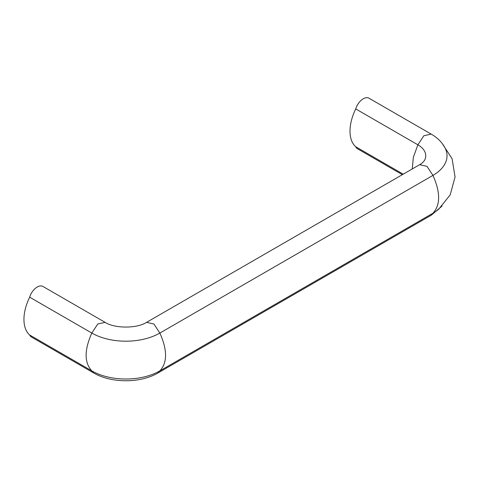 <?xml version="1.0" encoding="UTF-8"?>
<svg xmlns="http://www.w3.org/2000/svg" width="479" height="479" viewBox="0 0 479 479"><rect width="100%" height="100%" fill="white"/><g stroke="black" fill="none" stroke-linecap="round" stroke-linejoin="round"><path stroke-width="0.72" d="M93.692 372.967L31.428 337.018A11.526 6.658 -60 0 1 29.668 335.001L91.824 370.884A48.11 27.776 180 0 0 159.86 370.884L432.932 213.233L431.172 215.251L158.1 372.907L159.86 370.884C167.44 362.651 167.44 350.041 159.86 333.061L432.932 175.398A48.11 27.776 0 0 0 444.889 147.586C441.788 142.023 437.219 137.533 431.172 134.102L431.28 134.168M159.86 333.061A48.11 27.776 180 0 1 91.824 333.061L97.764 324.014L105.111 322.349C114.637 328.624 137.048 328.624 146.568 322.349L153.915 324.014L159.86 333.055M29.668 335.001A37.212 21.483 -60 0 1 29.668 297.178A11.526 6.658 -60 0 1 42.96 286.466L105.111 322.349M29.668 297.178L91.824 333.061C84.238 350.047 84.238 362.657 91.824 370.884L93.585 372.901C111.35 383.38 140.335 383.38 158.1 372.901M432.944 213.221A48.11 27.776 0 0 0 438.692 209.209L450.2 194.833L455.05 177.008L452.11 158.759L442.081 143.299M432.932 213.233C440.524 205 440.524 192.39 432.932 175.392L426.993 166.351L419.646 164.686C421.724 163.555 423.358 162.1 424.55 160.327A26.824 15.49 0 0 0 417.886 144.814L423.825 135.767L431.172 134.102L369.016 98.219A11.526 6.658 -60 0 0 355.729 108.925L417.886 144.814L413.365 157.256L412.221 168.973M402.354 174.673L357.49 148.771A11.526 6.658 -60 0 1 355.729 146.754A37.212 21.483 -60 0 1 355.729 108.925M355.729 146.754L403.222 174.17M419.646 164.686L146.568 322.349M442.081 206.054L431.28 215.185"/></g></svg>
